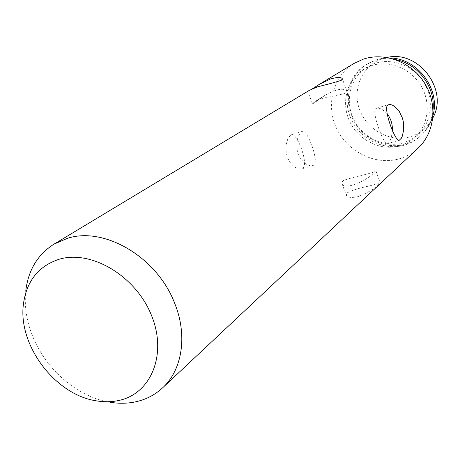 <?xml version="1.0" encoding="UTF-8"?>
<svg xmlns="http://www.w3.org/2000/svg" width="460" height="460" viewBox="0 0 460 460"><rect width="100%" height="100%" fill="white"/><g stroke="black" fill="none" stroke-linecap="round" stroke-linejoin="round"><path stroke-width="0.34" stroke-dasharray="2.3 1.72" d="M314.099 164.973L312.909 165.577C306.826 166.324 301.714 162.064 297.568 152.789C295.935 142.468 297.315 135.441 301.702 131.721L302.536 131.307C307.061 129.082 319.159 160.707 314.099 164.973M290.53 135.194L287.874 138.638L286.108 144.808L286.177 152.283L287.029 155.974L288.397 159.436L290.248 162.541L292.485 165.169L294.958 167.187L297.465 168.492L299.776 169.038L301.731 168.855L302.921 168.256C308.815 163.754 297.005 132.169 291.393 134.768L290.53 135.194M96.962 400.936L110.452 402.322C78.666 397.497 47.006 370.777 33.327 337.91C26.611 321.885 24.104 306.067 25.8 290.461L23.466 303.818M312.507 88.74L309.396 90.764L307.866 91.488L309.275 90.39M354.016 63.44C332.787 76.165 325.456 105.438 336.72 128.696C347.772 152.053 375.423 165.675 399.142 158.861C406.312 156.791 412.631 153.22 418.105 148.131M347.145 192.889C352.049 190.302 359.593 187.962 369.777 185.869L380.224 182.764L379.149 184.04C375.015 188.485 367.994 192.677 358.087 196.621C351.382 198.059 347.426 197.57 346.219 195.161L347.145 192.889M342.688 180.837L341.786 183.183C343.815 191.975 370.208 178.802 374.687 171.804L375.837 170.717C377.378 172.494 348.996 177.623 342.688 180.837M345.903 92.845C341.561 95.329 319.602 97.33 314.416 101.976L312.415 103.787L313.961 103.126L325.099 95.209C336.409 89.004 343.66 87.653 346.851 91.155L345.903 92.845M371.329 65.688C388.901 59.771 410.659 68.339 420.929 85.583C431.313 102.77 428.398 125.499 414.702 137.701L407.876 142.577L400.131 145.803C381.196 151.363 358.984 140.674 349.962 122.044C340.779 103.494 346.397 80.028 363.13 69.552L371.329 65.688M374.94 63.399L366.804 67.24C350.181 77.648 344.58 100.93 353.677 119.33C362.612 137.804 384.658 148.385 403.454 142.847L411.148 139.639L417.927 134.797C431.532 122.676 434.441 100.125 424.149 83.093C413.971 65.993 392.391 57.517 374.94 63.399M433.05 109.595C431.952 120.416 427.604 129.369 420.009 136.447C415.489 140.53 410.303 143.428 404.455 145.147C384.462 151.006 361.06 139.713 351.618 120.066C342.004 100.498 348.042 75.768 365.78 64.785L374.204 60.835C380.937 58.633 387.924 58.196 395.163 59.53M389.85 58.017L380.903 58.661L375.44 60.059L367.04 63.997C349.341 74.957 343.309 99.624 352.9 119.134C362.308 138.724 385.647 149.983 405.593 144.129C411.424 142.416 416.599 139.518 421.107 135.447L424.775 131.623L428.478 126.396L430.014 123.556L433.061 115.121M380.903 58.661L387.055 57.46L382.409 58.679C362.296 65.251 351.952 89.067 359.547 109.463C366.856 129.95 390.293 142.726 410.326 136.746C420.354 133.653 427.857 127.391 432.843 117.967L430.014 123.556M387.055 113.689C382.904 109.342 379.373 107.559 376.475 108.336L375.636 108.761C371.335 112.073 384.198 145.762 387.205 143.784L388.091 143.261C390.356 141.323 391.799 136.919 392.414 130.042M312.909 165.577L301.731 168.855M302.536 131.307L291.393 134.768M341.786 183.183L346.219 195.161M375.837 170.717L380.224 182.764M312.415 103.787L307.866 91.488M314.416 101.976L325.099 95.209M346.851 91.155L342.343 78.787M366.804 67.24L363.13 69.552M417.927 134.797L414.702 137.701M367.04 63.997L365.78 64.785M421.107 135.447L420.009 136.447M387.205 143.784L399.291 140.237M376.475 108.336L388.516 104.593"/><path stroke-width="0.69" d="M25.8 290.461C28.439 269.876 37.795 254.472 53.854 244.237L67.24 238.383C104.242 226.107 157.211 257.169 174.639 303.203C187.801 335.386 182.315 369.857 162.558 387.878C154.732 395.123 145.481 399.826 134.814 401.994C126.983 403.546 118.858 403.65 110.452 402.322M53.854 244.237L309.275 90.39L317.641 86.79C328.233 84.22 336.122 82.047 341.32 80.276L342.343 78.787C341.303 77.033 337.398 77.079 330.631 78.924L319.338 84.329L312.507 88.74M162.558 387.878L418.105 148.131C434.683 132.773 437.891 104.615 424.793 83.438C411.827 62.18 384.859 51.807 363.228 59.19L354.016 63.44L319.338 84.329M387.711 105.012L390.252 104.477L392.374 105.121L394.726 106.536L399.274 111.423L402.488 118.209L403.391 122.003L403.707 129.685L402.339 136.085L401.304 138.293L399.291 140.237C395.456 142.525 382.904 108.497 387.711 105.012M59.202 259.227C91.35 249.538 135.89 276.052 151.53 315.497C167.658 354.821 150.69 394.53 117.955 400.643C111.222 401.994 104.224 402.092 96.962 400.936C55.551 395.347 17.595 345.19 23.466 303.818C26.686 280.893 38.6 266.029 59.202 259.227M395.163 59.53C417.594 63.302 435.516 86.986 433.05 109.595M433.061 115.121C440.433 88.832 417.151 58.069 389.85 58.017M433.038 117.57L432.843 117.961L433.038 117.57C448.523 89.625 418.588 50.071 387.487 57.379L387.05 57.46L387.487 57.379M392.414 130.042C392.501 123.682 390.712 118.231 387.055 113.689"/></g></svg>
